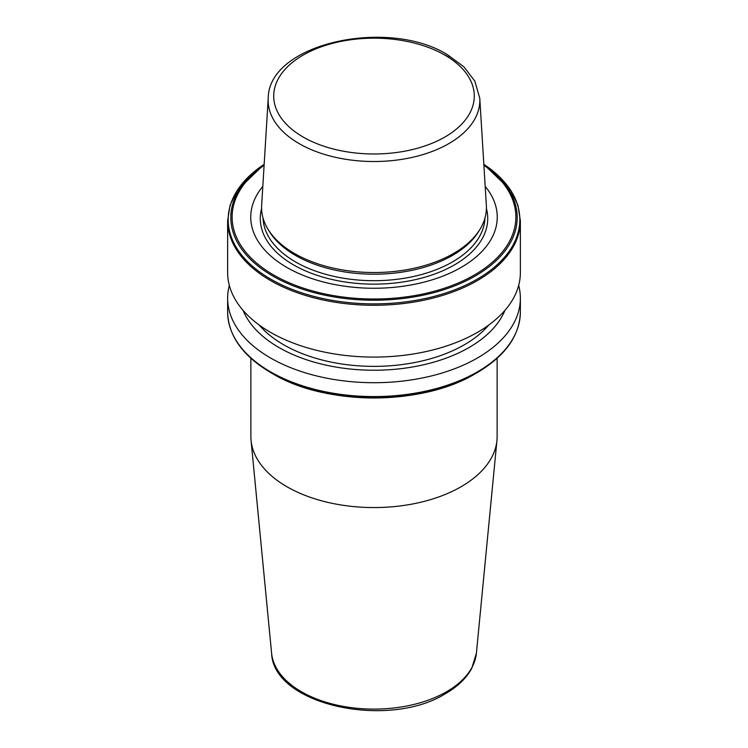 <?xml version="1.0" encoding="UTF-8"?>
<svg xmlns="http://www.w3.org/2000/svg" width="748" height="748" viewBox="0 0 748 748"><rect width="100%" height="100%" fill="white"/><g stroke="black" fill="none" stroke-linecap="round" stroke-linejoin="round"><path stroke-width="1.12" d="M497.13 358.273L497.13 436.477A123.13 71.088 180 0 1 496.943 440.432A123.13 71.088 180 0 1 461.067 486.742A123.13 71.088 180 0 1 330.064 502.88A123.13 71.088 180 0 1 251.057 440.432A123.13 71.088 180 0 1 250.87 436.477L250.87 358.273M268.223 98.24L261.65 205.317A112.424 64.908 0 0 0 267.859 229.019L269.205 231.235A111.003 64.085 0 0 0 295.507 255.423A111.003 64.085 0 0 0 478.795 231.235L480.141 229.019A112.424 64.908 0 0 0 486.35 205.317L479.777 98.24L474.83 81.102L463.872 66.843L447.697 54.866C388.315 17.494 268.354 43.253 268.223 98.24A105.842 61.112 0 0 0 299.153 143.616A105.842 61.112 0 0 0 416.234 156.435A105.842 61.112 0 0 0 479.777 98.24M262.81 186.411A123.252 71.153 0 0 0 286.849 267.419A123.252 71.153 0 0 0 445.182 275.189A123.252 71.153 0 0 0 485.19 186.411M227.635 220.763L227.635 272.581A146.365 84.505 0 0 0 270.505 332.336A146.365 84.505 0 0 0 430.016 350.653A146.365 84.505 0 0 0 520.365 272.581L520.365 220.763L517.962 205.335L510.875 190.469L483.834 164.317A145.823 84.187 0 0 1 473.568 281.201A145.823 84.187 0 0 1 270.888 279.228A145.823 84.187 0 0 1 264.166 164.317L237.125 190.469L230.038 205.335L227.635 220.763A146.365 84.505 0 0 0 270.505 280.519A146.365 84.505 0 0 0 430.016 298.835A146.365 84.505 0 0 0 520.365 220.763M259.201 325.006A127.777 73.772 0 0 0 283.651 344.763A127.777 73.772 0 0 0 488.799 325.006M243.1 310.392A134.472 77.642 0 0 0 278.911 347.502A134.472 77.642 0 0 0 410.792 367.277A134.472 77.642 0 0 0 504.9 310.392M229.327 285.39A146.365 84.505 0 0 0 227.635 298.209A146.365 84.505 0 0 0 270.505 357.955A146.365 84.505 0 0 0 430.016 376.281A146.365 84.505 0 0 0 520.365 298.209A146.365 84.505 0 0 0 518.673 285.39M520.365 312.084A146.365 84.505 0 0 1 430.016 390.147A146.365 84.505 0 0 1 270.505 371.831A146.365 84.505 0 0 1 227.635 312.084C228.327 335.824 242.745 356.029 270.888 372.682L272.749 373.757A143.195 82.673 0 0 0 475.251 373.757C422.386 405.837 325.642 405.846 272.749 373.757L270.888 372.682A145.823 84.187 0 0 0 477.112 372.682C505.255 356.029 519.673 335.824 520.365 312.084L520.365 298.209M267.859 229.019A112.424 64.908 0 0 0 294.506 253.516A112.424 64.908 0 0 0 480.141 229.019M271.599 653.2C273.319 705.299 388.595 729.524 445.565 693.611C457.692 686.608 466.425 678.165 471.764 668.291L476.401 653.2A102.56 59.214 180 0 1 446.519 691.769A102.56 59.214 180 0 1 337.404 705.214A102.56 59.214 180 0 1 271.599 653.2L251.057 440.432M263.025 217.995A111.003 64.085 0 0 0 295.507 261.922A111.003 64.085 0 0 0 415.364 276.077A111.003 64.085 0 0 0 484.975 217.995M261.585 208.505A113.733 65.665 0 0 0 293.581 264.904A113.733 65.665 0 0 0 425.397 277.05A113.733 65.665 0 0 0 486.415 208.505M264.156 164.513A143.195 82.673 0 0 0 272.749 276.003A143.195 82.673 0 0 0 470.651 278.546A143.195 82.673 0 0 0 483.844 164.513M264.1 165.299A141.877 81.915 0 0 0 273.675 275.021A141.877 81.915 0 0 0 469.146 277.863A141.877 81.915 0 0 0 483.9 165.299M303.09 137.015A100.279 57.895 0 0 0 444.91 137.015A100.279 57.895 0 0 0 444.91 55.137A100.279 57.895 0 0 0 303.09 55.137A100.279 57.895 0 0 0 303.09 137.015M448.847 57.194A105.842 61.112 0 0 0 442.881 54.006M475.251 373.757L477.112 372.682M227.635 312.084L227.635 298.209M476.401 653.2L496.943 440.432"/></g></svg>
